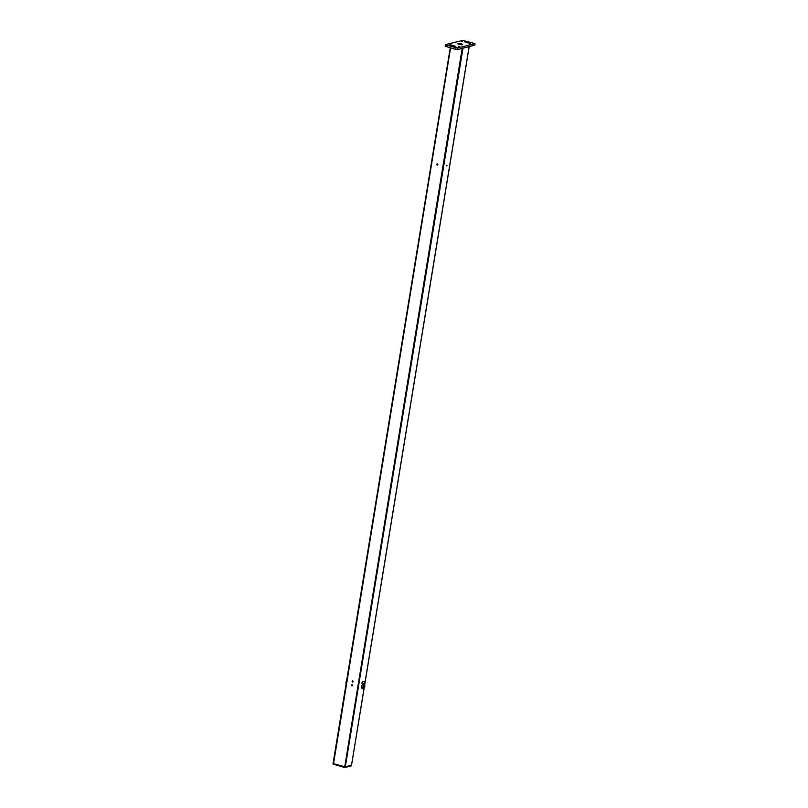 <?xml version="1.0" encoding="UTF-8"?>
<svg xmlns="http://www.w3.org/2000/svg" width="808" height="808" viewBox="0 0 808 808"><rect width="100%" height="100%" fill="white"/><g stroke="black" fill="none" stroke-linecap="round" stroke-linejoin="round"><path stroke-width="1.21" d="M450.298 47.945L333.048 763.58L345.289 766.903L351.45 765.307M352.551 685.386A0.586 0.505 76.3 0 1 351.561 685.366A0.586 0.505 76.3 0 1 351.914 684.679A0.586 0.505 76.3 0 1 352.551 685.386M353.177 681.588A0.586 0.505 76.3 0 1 352.177 681.568A0.586 0.505 76.3 0 1 352.53 680.881A0.586 0.505 76.3 0 1 353.177 681.588M437.835 164.62A0.586 0.505 76.3 0 1 436.835 164.6A0.586 0.505 76.3 0 1 437.189 163.913A0.586 0.505 76.3 0 1 437.835 164.62M462.226 48.197L469.175 46.733M447.026 165.287L446.592 165.913L447.026 165.287M352.308 685.76A0.586 0.505 76.3 0 1 352.046 684.669M352.934 681.962A0.586 0.505 76.3 0 1 352.672 680.871M437.593 164.994A0.586 0.505 76.3 0 1 437.33 163.903M364.176 684.911A1.939 0.848 105.4 0 0 362.994 686.78A1.939 0.848 105.4 0 0 363.348 688.648A1.939 0.848 105.4 0 0 364.681 687.002A1.939 0.848 105.4 0 0 364.378 684.911A1.939 0.848 105.4 0 0 364.176 684.911M364.378 684.911L362.944 684.517A1.939 0.848 105.4 0 0 362.731 684.517A1.939 0.848 105.4 0 0 361.55 686.376A1.939 0.848 105.4 0 0 361.913 688.244L363.348 688.648M363.751 686.497L363.731 687.234L364.105 686.598M361.297 687.184L362.045 685.134M346.127 683.76A1.939 0.848 -74.6 0 1 346.622 680.69M361.934 683.245L362.348 681.386L364.741 682.043L364.337 683.911L364.741 682.043M364.519 682.538L364.459 683.416L364.711 682.629M455.934 47.733L445.45 44.652L462.671 40.4L475.013 43.652L457.793 47.904L455.934 47.733L455.661 49.419L457.51 49.591L474.609 45.187M455.661 49.419L445.339 46.238M469.559 43.996L470.569 44.026L469.559 43.996M461.408 41.753L462.418 41.784L461.408 41.753M458.399 46.712L459.409 46.743L458.399 46.712M455.005 46.046L455.853 46.5L453.429 46.43L450.177 45.309L455.005 46.046L454.904 46.662M469.438 42.541L470.286 42.996L467.862 42.915L464.61 41.794L469.438 42.541L469.327 43.157M461.408 43.864A2.495 0.535 9.3 0 0 457.772 43.743A2.495 0.535 9.3 0 0 460.146 44.672A2.495 0.535 9.3 0 0 462.691 44.551A2.495 0.535 9.3 0 0 461.408 43.864M450.914 44.299L449.904 44.268L450.914 44.299M351.379 765.701L344.804 767.6L333.098 763.651M333.118 763.54L344.551 766.832L351.5 765.368L364.135 688.184M351.5 765.368L364.065 688.285M462.974 48.268L345.289 766.903L350.945 766.105M344.804 767.6L333.149 764.095M450.541 48.015L333.401 764.489M462.186 48.46L344.612 767.58M469.115 46.773L364.59 685.053M437.451 163.933L437.3 164.872M352.793 680.891L352.642 681.841M352.167 684.699L352.015 685.639M457.793 47.904L457.51 49.591M474.851 43.753L474.569 45.45M446.157 45.036L445.885 46.733M467.034 41.875L466.913 42.652M452.601 45.379L452.48 46.167M450.248 47.935L332.987 763.984M469.175 46.763L364.64 685.113M361.832 683.245L364.226 683.911M475.013 43.652L474.74 45.349M445.45 44.652L445.178 46.349"/></g></svg>
